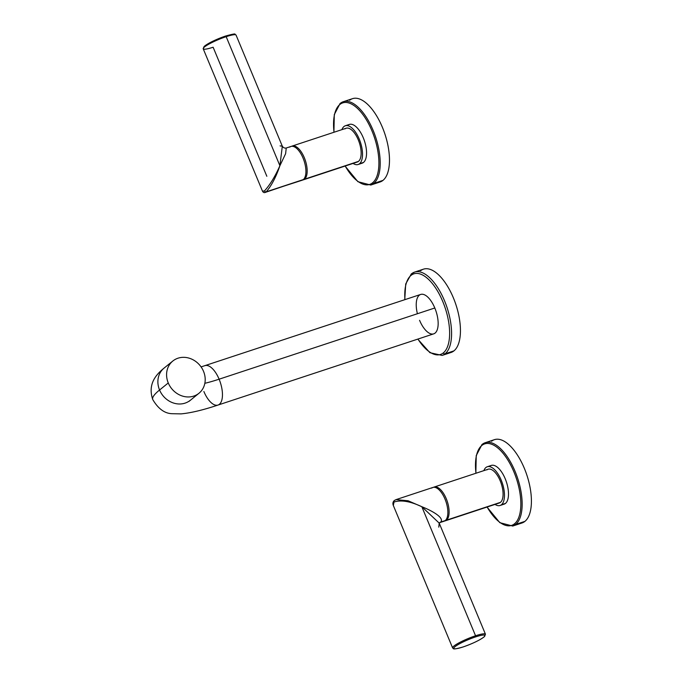 <?xml version="1.0" encoding="UTF-8"?>
<svg xmlns="http://www.w3.org/2000/svg" width="683" height="683" viewBox="0 0 683 683"><rect width="100%" height="100%" fill="white"/><g stroke="black" fill="none" stroke-linecap="round" stroke-linejoin="round"><path stroke-width="1.02" d="M201.075 366.908L420.685 294.441A20.755 9.289 71.7 0 1 434.806 307.99L219.106 379.193A20.755 9.289 -108.3 0 0 204.985 365.644A20.755 9.289 71.7 0 1 219.106 379.193L434.806 307.99A20.755 9.289 71.7 0 1 433.696 333.859L217.997 405.062A20.755 9.289 -108.3 0 0 219.106 379.193A50.405 7.513 -22.6 0 1 204.84 383.3A50.405 7.513 157.4 0 0 219.106 379.193A20.755 9.289 71.7 0 1 217.997 405.062C203.201 410.022 190.898 412.959 181.072 413.881L172.048 413.702C164.629 413.471 158.191 408.758 152.753 399.555A91.915 13.703 -22.6 0 1 159.566 390.002A91.915 13.703 157.4 0 0 152.753 399.555C147.596 384.247 155.801 374.788 164.133 368.043A20.755 18.296 51 0 0 159.566 390.002A20.755 18.296 51 0 0 190.241 400.315A20.755 18.296 -129 0 1 159.566 390.002A20.755 18.296 -129 0 1 164.133 368.043L172.842 361.008A20.755 18.296 51 0 0 168.266 382.958A20.755 18.296 51 0 0 193.776 396.089A20.755 18.296 51 0 0 203.517 371.321A20.755 18.296 51 0 0 178.007 358.199A20.755 18.296 51 0 0 168.266 382.958L159.566 390.002L168.266 382.958A20.755 18.296 51 0 0 198.941 393.28A20.755 18.296 51 0 0 203.517 371.321A20.755 18.296 51 0 0 172.842 361.008M203.876 391.513A20.755 9.289 -108.3 0 0 217.997 405.062M420.583 270.767A43.883 19.645 71.7 0 1 453.358 297.805A43.883 19.645 71.7 0 1 453.93 350.883A43.883 19.645 71.7 0 1 447.707 352.932M414.641 272.082A43.883 19.645 71.7 0 1 445.837 304.123A43.883 19.645 71.7 0 1 445.068 353.803A1.426 1.255 -129 0 1 443.327 352.906A42.457 19.013 71.7 0 1 417.945 339.058A42.457 19.013 -108.3 0 0 443.327 352.906A42.457 19.013 -108.3 0 0 442.772 301.544A42.457 19.013 -108.3 0 0 411.055 275.386A1.426 1.255 -129 0 1 411.371 273.883L414.641 272.082A43.883 19.645 -108.3 0 0 411.721 273.687A1.426 1.255 51 0 0 411.055 275.386A42.457 19.013 -108.3 0 0 404.934 299.641A42.457 19.013 71.7 0 1 411.055 275.386A42.457 19.013 71.7 0 1 442.772 301.544A42.457 19.013 71.7 0 1 443.327 352.906A1.426 1.255 51 0 0 445.068 353.803A43.883 19.645 -108.3 0 0 445.837 304.123A43.883 19.645 -108.3 0 0 414.641 272.082L423.503 269.153A43.883 19.645 71.7 0 1 454.699 301.194A43.883 19.645 71.7 0 1 453.93 350.883L445.068 353.803A43.883 19.645 71.7 0 1 442.157 355.416A43.883 19.645 -108.3 0 0 445.068 353.803L453.93 350.883A43.883 19.645 71.7 0 1 451.011 352.488L442.157 355.416L429.923 352.701L417.765 339.118M419.575 320.31A20.755 9.289 -108.3 0 0 435.08 333.091A20.755 9.289 -108.3 0 0 434.806 307.99A20.755 9.289 -108.3 0 0 420.685 294.441A20.755 9.289 -108.3 0 0 417.407 313.736M300.759 180.432A17.792 7.965 -108.3 0 0 303.286 179.595A17.792 7.965 -108.3 0 0 303.056 158.08A17.792 7.965 -108.3 0 0 289.763 147.118M280.09 145.88L282.318 146.213L279.893 165.721L282.318 146.213C283.351 147.733 284.666 148.331 286.254 148.015L290.949 146.461A17.792 7.965 71.7 0 1 303.594 159.455A17.792 7.965 71.7 0 1 303.286 179.595L266.225 191.829C271.518 185.665 276.069 176.965 279.893 165.721L285.614 153.718L286.254 148.015L285.614 153.718L279.893 165.721C275.121 176.479 269.981 184.88 264.475 190.933L262.485 191.163C263.228 192.495 264.15 192.922 265.243 192.418L303.286 179.595A17.792 7.965 71.7 0 1 302.099 180.252L266.225 191.829A1.426 1.255 -129 0 1 264.475 190.933L262.485 191.163L203.218 48.792A17.792 2.655 -22.6 0 1 226.175 36.669L279.893 165.721L226.175 36.669A17.792 2.655 -22.6 0 1 236.07 35.115A17.792 2.655 157.4 0 0 226.175 36.669A17.792 2.655 157.4 0 0 203.218 48.792A17.792 2.655 157.4 0 0 213.122 47.229L266.84 176.282M203.773 47.631A16.844 2.51 -22.6 0 1 225.467 36.088L226.175 36.669L225.467 36.088A16.844 2.51 -22.6 0 1 225.603 36.045M266.225 191.829C271.544 185.605 276.103 176.906 279.893 165.721C275.121 176.479 269.981 184.88 264.475 190.933A1.426 1.255 51 0 0 266.225 191.829M360.633 163.374A20.396 9.135 -108.3 0 0 363.527 162.417A20.396 9.135 -108.3 0 0 363.262 137.744A20.396 9.135 -108.3 0 0 348.023 125.177M304.533 179.185A17.792 7.965 -108.3 0 0 304.584 158.362A17.792 7.965 -108.3 0 0 291.59 146.316A17.792 7.965 -108.3 0 1 292.196 146.051A17.792 7.965 -108.3 0 1 304.84 159.045A17.792 7.965 -108.3 0 1 304.533 179.185L358.507 161.367L304.533 179.185A17.792 7.965 -108.3 0 1 302.706 179.988A17.792 7.965 -108.3 0 0 303.346 179.834A17.792 7.965 -108.3 0 0 304.533 179.185M292.196 146.051L346.17 128.233A17.792 7.965 71.7 0 1 358.814 141.227A17.792 7.965 71.7 0 1 358.507 161.367A17.792 7.965 71.7 0 1 357.32 162.016L303.346 179.834M359.497 163.749A20.396 9.135 71.7 0 1 353.077 163.425A20.396 9.135 -108.3 0 0 358.14 164.501A20.396 9.135 -108.3 0 0 359.497 163.749A20.396 9.135 -108.3 0 0 359.856 140.655A20.396 9.135 -108.3 0 0 345.35 125.757A20.396 9.135 -108.3 0 0 343.993 126.509A20.396 9.135 71.7 0 1 359.232 139.076A20.396 9.135 71.7 0 1 359.497 163.749L363.527 162.417L359.497 163.749M341.927 129.633A20.396 9.135 71.7 0 1 343.993 126.509A20.396 9.135 -108.3 0 0 341.927 129.633M355.988 162.204A17.792 7.965 -108.3 0 0 358.507 161.367A17.792 7.965 -108.3 0 0 358.276 139.844A17.792 7.965 -108.3 0 0 344.983 128.891M345.35 125.757L349.38 124.426A20.396 9.135 71.7 0 1 363.885 139.323A20.396 9.135 71.7 0 1 363.527 162.417A20.396 9.135 71.7 0 1 362.169 163.169L358.14 164.501M376.743 182.438A43.883 19.645 -108.3 0 0 382.967 180.389L373.695 183.445A0.948 0.837 -129 0 1 372.534 182.848A42.935 19.226 -108.3 0 1 345.18 166.029A42.935 19.226 -108.3 0 0 372.534 182.848A42.935 19.226 -108.3 0 0 371.97 130.914A42.935 19.226 -108.3 0 0 339.903 104.456A42.935 19.226 -108.3 0 0 334.03 132.246A42.935 19.226 -108.3 0 1 339.903 104.456A0.948 0.837 -129 0 1 340.117 103.457A0.948 0.837 51 0 0 339.903 104.456A42.935 19.226 -108.3 0 1 371.97 130.914A42.935 19.226 -108.3 0 1 372.534 182.848A0.948 0.837 51 0 0 373.695 183.445A43.883 19.645 -108.3 0 0 374.463 133.757A43.883 19.645 -108.3 0 0 343.267 101.716A43.883 19.645 -108.3 0 0 340.347 103.329A0.948 0.837 51 0 0 340.117 103.457L343.267 101.716A43.883 19.645 71.7 0 1 374.463 133.757A43.883 19.645 71.7 0 1 373.695 183.445L382.967 180.389A43.883 19.645 -108.3 0 0 382.395 127.303A43.883 19.645 -108.3 0 0 349.611 100.273M340.347 103.329A43.883 19.645 71.7 0 1 343.267 101.716L352.53 98.659A43.883 19.645 71.7 0 1 383.726 130.701A43.883 19.645 71.7 0 1 382.967 180.389A43.883 19.645 71.7 0 1 380.047 181.994L370.784 185.05A43.883 19.645 -108.3 0 0 373.695 183.445A43.883 19.645 71.7 0 1 370.784 185.05L357.901 181.695L345.069 166.063M442.704 521.419A17.792 7.965 -108.3 0 0 445.222 520.591A17.792 7.965 -108.3 0 0 444.992 499.068A17.792 7.965 -108.3 0 0 431.707 488.106M438.793 527.148L439.203 523.11L421.838 506.718L439.203 523.11L485.451 634.208L484.247 636.787C479.876 640.142 472.841 643.523 463.142 646.946L463.202 646.912A16.844 2.51 157.4 0 0 483.684 637.188A16.844 2.51 157.4 0 0 475.564 636.915L475.556 635.771L475.564 636.915A16.844 2.51 157.4 0 0 455.083 646.63A16.844 2.51 157.4 0 0 463.202 646.912A16.844 2.51 -22.6 0 1 455.083 646.63A16.844 2.51 -22.6 0 1 475.564 636.915A16.844 2.51 -22.6 0 1 483.684 637.188A16.844 2.51 -22.6 0 1 463.202 646.912L463.142 646.946C451.472 650.31 453.836 648.509 452.598 647.885A17.792 2.655 -22.6 0 1 475.556 635.771A17.792 2.655 -22.6 0 1 485.451 634.208A17.792 2.655 157.4 0 0 475.556 635.771L421.829 506.718L475.556 635.771A17.792 2.655 157.4 0 0 452.598 647.885L393.34 505.514L393.98 502.039C401.041 499.734 410.329 501.296 421.829 506.718C432.006 510.722 444.445 517.671 440.791 522.051L445.222 520.591A17.792 7.965 71.7 0 1 444.044 521.24L439.741 522.623A4.269 3.765 -129 0 1 440.791 522.051C444.445 517.671 432.006 510.722 421.838 506.718L408.144 500.784L396.029 499.623L432.885 487.457A17.792 7.965 71.7 0 1 445.538 500.451A17.792 7.965 71.7 0 1 445.222 520.591L440.791 522.051A4.269 3.765 51 0 0 439.681 522.666M393.878 501.331L393.647 502.355M393.98 502.039C401.041 499.734 410.329 501.296 421.829 506.718L408.144 500.784L396.029 499.623L394.296 500.537C392.862 501.903 392.546 503.567 393.34 505.514L393.98 502.039A1.426 1.255 -129 0 1 394.279 500.545A1.426 1.255 51 0 0 393.98 502.039M502.577 504.361A20.396 9.135 -108.3 0 0 505.471 503.414A20.396 9.135 -108.3 0 0 505.198 478.732A20.396 9.135 -108.3 0 0 489.967 466.165M445.29 520.83A17.792 7.965 -108.3 0 1 444.65 520.975A17.792 7.965 -108.3 0 0 446.477 520.173A17.792 7.965 -108.3 0 0 446.52 499.35A17.792 7.965 -108.3 0 0 433.534 487.303A17.792 7.965 -108.3 0 1 434.14 487.047A17.792 7.965 -108.3 0 1 446.784 500.033A17.792 7.965 -108.3 0 1 446.477 520.173L500.451 502.355A17.792 7.965 71.7 0 1 499.264 503.012L445.29 520.83A17.792 7.965 -108.3 0 0 446.477 520.173L500.451 502.355A17.792 7.965 -108.3 0 0 500.212 480.841A17.792 7.965 -108.3 0 0 486.928 469.878M434.14 487.047L488.114 469.23A17.792 7.965 71.7 0 1 500.759 482.215A17.792 7.965 71.7 0 1 500.451 502.355A17.792 7.965 -108.3 0 1 497.924 503.192M487.295 466.745L491.325 465.422A20.396 9.135 71.7 0 1 505.821 480.311A20.396 9.135 71.7 0 1 505.471 503.414L501.442 504.737A20.396 9.135 -108.3 0 0 501.8 481.643A20.396 9.135 -108.3 0 0 487.295 466.745A20.396 9.135 -108.3 0 0 485.937 467.496A20.396 9.135 -108.3 0 0 483.871 470.63A20.396 9.135 71.7 0 1 485.937 467.496A20.396 9.135 71.7 0 1 501.177 480.064A20.396 9.135 71.7 0 1 501.442 504.737A20.396 9.135 71.7 0 1 495.021 504.413A20.396 9.135 -108.3 0 0 500.084 505.488A20.396 9.135 -108.3 0 0 501.442 504.737L505.471 503.414A20.396 9.135 71.7 0 1 504.114 504.156L500.084 505.488M481.848 445.453A42.935 19.226 -108.3 0 0 475.966 473.234A42.935 19.226 -108.3 0 1 481.848 445.453A0.948 0.837 -129 0 1 482.053 444.445A0.948 0.837 51 0 0 481.848 445.453A42.935 19.226 -108.3 0 1 513.915 471.902A42.935 19.226 -108.3 0 1 514.47 523.835A42.935 19.226 -108.3 0 0 513.915 471.902A42.935 19.226 -108.3 0 0 481.848 445.453M518.679 523.434A43.883 19.645 -108.3 0 0 524.903 521.377L515.639 524.433A43.883 19.645 71.7 0 1 512.72 526.047A43.883 19.645 -108.3 0 0 515.639 524.433A0.948 0.837 -129 0 1 514.47 523.835A42.935 19.226 -108.3 0 1 487.124 507.017A42.935 19.226 -108.3 0 0 514.47 523.835A0.948 0.837 51 0 0 515.639 524.433L524.903 521.377A43.883 19.645 -108.3 0 0 524.331 468.299A43.883 19.645 -108.3 0 0 491.555 441.261M482.292 444.317A0.948 0.837 51 0 0 482.053 444.445L485.212 442.712A43.883 19.645 -108.3 0 0 482.292 444.317A43.883 19.645 71.7 0 1 485.212 442.712A43.883 19.645 71.7 0 1 516.408 474.753A43.883 19.645 71.7 0 1 515.639 524.433A43.883 19.645 -108.3 0 0 516.408 474.753A43.883 19.645 -108.3 0 0 485.212 442.712L494.475 439.647A43.883 19.645 71.7 0 1 525.671 471.697A43.883 19.645 71.7 0 1 524.903 521.377A43.883 19.645 71.7 0 1 521.983 522.99L512.72 526.047L499.836 522.683L487.013 507.059M198.941 393.28L189.106 401.305M404.754 299.7L405.719 283.949L411.371 273.883M282.318 146.213L236.07 35.115L234.961 34.235C235.473 33.561 232.322 34.167 225.527 36.054C215.384 39.691 208.341 43.089 204.405 46.222L203.218 48.792M333.919 132.28L334.294 114.565L340.117 103.457M439.732 522.632L439.331 523.519M475.855 473.268L476.239 455.561L482.053 444.445"/></g></svg>

